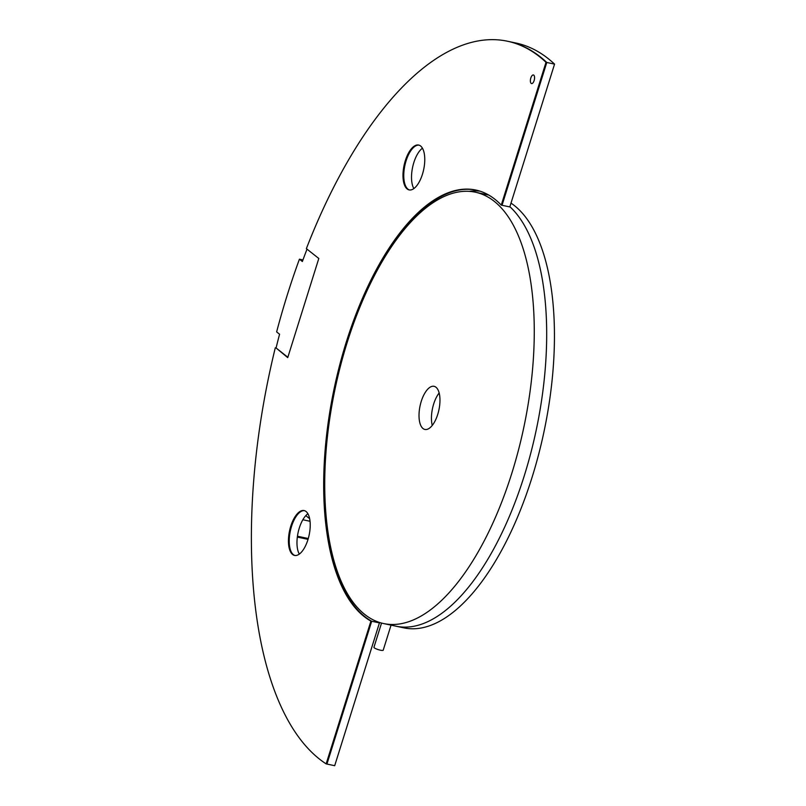 <?xml version="1.0" encoding="UTF-8"?>
<svg xmlns="http://www.w3.org/2000/svg" width="806" height="806" viewBox="0 0 806 806"><rect width="100%" height="100%" fill="white"/><g stroke="black" fill="none" stroke-linecap="round" stroke-linejoin="round"><path stroke-width="1.21" d="M307.015 249.155A374.85 163.739 -78 0 0 302.361 261.517L299.419 259.189A382.729 167.174 -78 0 0 276.629 331.901L279.571 334.228A374.85 163.739 -78 0 0 276.075 347.96L287.843 357.27M334.692 765.7L326.934 764.048L371.687 621.245L379.445 622.897L334.692 765.7M371.687 621.245A222.708 97.274 102 0 1 338.319 373.752A222.708 97.274 102 0 1 476.205 190.135A222.708 97.274 102 0 0 338.319 373.752A222.708 97.274 102 0 0 371.687 621.245L326.934 764.048L326.158 763.887L370.911 621.083L371.687 621.245M540.322 56.873A374.85 163.739 -78 0 0 508.243 41.398A374.85 163.739 102 0 1 540.322 56.873A374.85 163.739 102 0 1 546.79 62.475A374.85 163.739 -78 0 0 540.322 56.873M546.015 62.304L501.261 205.107L502.037 205.278L546.79 62.475L554.558 64.127L509.805 206.93L502.037 205.278L546.79 62.475L546.015 62.304A374.85 163.739 -78 0 0 539.546 56.702A374.85 163.739 -78 0 0 507.468 41.227A374.85 163.739 -78 0 0 306.371 248.641L318.803 258.474L287.732 357.632L276.075 347.96M293.374 554.639A22.931 10.015 102 0 1 290.765 529.139A22.931 10.015 102 0 1 304.487 510.661A22.931 10.015 -78 0 0 290.765 529.139A22.931 10.015 -78 0 0 293.374 554.639A22.931 10.015 -78 0 0 294.956 555.485A22.931 10.015 102 0 1 293.374 554.639M407.927 189.128A22.931 10.015 102 0 1 406.083 160.868A22.931 10.015 102 0 1 419.029 145.151A22.931 10.015 -78 0 0 405.307 163.628A22.931 10.015 -78 0 0 407.927 189.128A22.931 10.015 -78 0 0 409.498 189.974A22.931 10.015 102 0 1 407.927 189.128M307.892 513.714A22.931 10.015 -78 0 0 298.069 532.726A22.931 10.015 -78 0 0 299.308 554.095M480.044 191.173A222.708 97.274 -78 0 0 469.082 191.354M377.551 621.789A222.708 97.274 -78 0 0 379.445 622.897M507.468 41.227L516.001 43.04A374.85 163.739 102 0 1 548.08 58.526A374.85 163.739 102 0 1 554.558 64.127M422.445 148.203A22.931 10.015 -78 0 0 413.851 162.52A22.931 10.015 -78 0 0 413.851 188.584M299.419 259.189L302.935 259.945M305.796 515.628L309.655 518.681M302.855 519.749L310.038 521.28M297.454 536.232L308.275 538.529M307.036 538.267L308.104 539.113M297.333 537.088L308.033 539.355M534.126 80.57A4.413 1.924 -78 0 0 533.774 75.139A4.413 1.924 -78 0 0 533.391 74.958A4.413 1.924 -78 0 0 530.701 78.414A4.413 1.924 -78 0 0 531.184 83.401A4.413 1.924 -78 0 0 531.557 83.582A4.413 1.924 -78 0 0 534.126 80.57M510.994 203.112A220.501 96.317 102 0 1 514.409 205.601A220.501 96.317 102 0 1 538.479 455.017A220.501 96.317 102 0 1 403.806 627.854L396.048 626.202A220.501 96.317 -78 0 0 529.592 457.576A220.501 96.317 -78 0 0 509.876 206.699A220.501 96.317 102 0 1 529.592 457.576A220.501 96.317 102 0 1 396.048 626.202L383.636 623.562A220.501 96.317 -78 0 0 518.298 450.725A220.501 96.317 -78 0 0 494.229 201.309A220.501 96.317 -78 0 0 475.359 192.201A220.501 96.317 -78 0 0 340.696 365.047A220.501 96.317 -78 0 0 364.755 614.454A220.501 96.317 -78 0 0 383.636 623.562M432.258 425.427A22.054 9.632 102 0 1 439.149 392.985A22.054 9.632 -78 0 0 432.258 425.427M488.748 195.062A220.501 96.317 -78 0 0 487.781 194.84A220.501 96.317 102 0 1 488.748 195.062L475.359 192.201M391.051 625.144L383.203 650.2A4.846 0.927 -162.6 0 1 379.364 649.938A4.846 0.927 -162.6 0 1 374.306 647.843A4.846 0.927 -162.6 0 1 373.944 647.299L381.54 623.058M435.965 387.223A22.054 9.632 102 0 1 438.373 412.168A22.054 9.632 102 0 1 424.913 429.447A22.054 9.632 102 0 1 423.019 428.54A22.054 9.632 102 0 1 420.611 403.605A22.054 9.632 102 0 1 434.081 386.316A22.054 9.632 102 0 1 435.965 387.223M275.299 347.799A374.85 163.739 -78 0 0 326.158 763.887M501.261 205.107A222.708 97.274 -78 0 0 475.822 190.045A222.708 97.274 -78 0 0 337.654 373.148A222.708 97.274 -78 0 0 370.911 621.083M407.151 188.967A22.931 10.015 102 0 1 404.642 163.024A22.931 10.015 102 0 1 418.646 145.05A22.931 10.015 102 0 1 420.611 145.997A22.931 10.015 102 0 1 423.11 171.94A22.931 10.015 102 0 1 409.105 189.914A22.931 10.015 102 0 1 407.151 188.967M531.184 83.401A4.413 1.924 102 0 1 530.701 78.414A4.413 1.924 102 0 1 533.391 74.958A4.413 1.924 102 0 1 533.774 75.139A4.413 1.924 102 0 1 534.257 80.126A4.413 1.924 102 0 1 531.557 83.582A4.413 1.924 102 0 1 531.184 83.401M292.598 554.478A22.931 10.015 102 0 1 290.1 528.535A22.931 10.015 102 0 1 304.104 510.561A22.931 10.015 102 0 1 306.068 511.508A22.931 10.015 102 0 1 308.567 537.451A22.931 10.015 102 0 1 294.563 555.425A22.931 10.015 102 0 1 292.598 554.478"/></g></svg>
